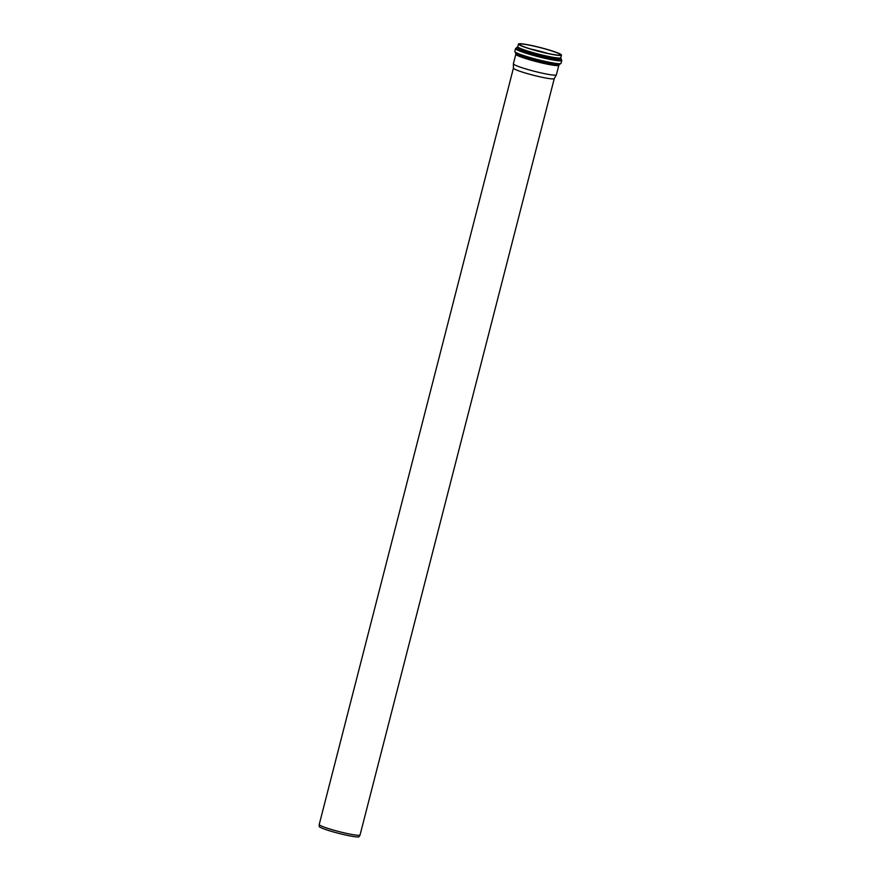 <?xml version="1.0" encoding="UTF-8"?>
<svg xmlns="http://www.w3.org/2000/svg" width="881" height="881" viewBox="0 0 881 881"><rect width="100%" height="100%" fill="white"/><g stroke="black" fill="none" stroke-linecap="round" stroke-linejoin="round"><path stroke-width="1.32" d="M555.493 75.149A22.201 2.048 -165.6 0 1 531.772 70.601A22.201 2.048 -165.6 0 1 513.37 63.828A22.201 2.048 -165.6 0 1 513.381 63.773L515.826 54.237A22.201 2.048 14.4 0 0 533.963 60.987A22.201 2.048 14.4 0 0 557.937 65.601A22.201 2.048 14.4 0 0 558.84 65.282L556.385 74.819A22.201 2.048 -165.6 0 1 556.374 74.874A22.201 2.048 -165.6 0 1 555.493 75.149M560.558 55.426A22.201 2.048 -165.6 0 1 536.573 50.801A22.201 2.048 -165.6 0 1 518.446 44.05A22.201 2.048 -165.6 0 1 540.46 47.585A22.201 2.048 -165.6 0 1 561.45 55.096A22.201 2.048 -165.6 0 1 560.558 55.426M559.578 55.14A21.155 1.949 -165.6 0 1 536.738 50.746A21.155 1.949 -165.6 0 1 519.46 44.314A21.155 1.949 -165.6 0 1 540.438 47.684A21.155 1.949 -165.6 0 1 560.437 54.831A21.155 1.949 -165.6 0 1 559.578 55.14M553.411 78.905A21.078 1.938 -165.6 0 1 530.891 74.588A21.078 1.938 -165.6 0 1 513.425 68.156A21.078 1.938 -165.6 0 1 513.425 68.112L319.219 824.506A21.078 1.938 -165.6 0 0 319.208 824.561A21.078 1.938 -165.6 0 0 336.685 830.981A21.078 1.938 -165.6 0 0 359.195 835.298A21.078 1.938 -165.6 0 0 360.032 835.034A21.078 1.938 -165.6 0 0 360.054 834.99L554.259 78.618A21.078 1.938 -165.6 0 1 553.411 78.905M554.259 78.596A21.078 1.938 -165.6 0 1 554.237 78.64L556.374 74.874M360.032 835.034L359.096 836.686A20.582 1.894 -165.6 0 1 358.281 836.95A20.582 1.894 -165.6 0 1 336.289 832.732A20.582 1.894 -165.6 0 1 319.23 826.455L319.208 824.561M559.204 64.632A23.038 2.125 -165.6 0 1 537.113 60.635A23.038 2.125 -165.6 0 1 515.826 53.488L514.823 51.461A23.864 2.203 -165.6 0 0 534.315 58.719A23.864 2.203 -165.6 0 0 560.096 63.685A23.864 2.203 -165.6 0 0 561.054 63.333L559.204 64.632M561.45 55.096L560.779 57.717A22.201 2.048 -165.6 0 1 559.887 58.047A22.201 2.048 -165.6 0 1 535.901 53.422A22.201 2.048 -165.6 0 1 517.775 46.671L515.55 48.62A23.864 2.203 14.4 0 0 535.042 55.877A23.864 2.203 14.4 0 0 560.823 60.844A23.864 2.203 14.4 0 0 561.792 60.492L561.054 63.333M517.246 47.343A23.038 2.125 14.4 0 0 538.445 55.426A23.038 2.125 14.4 0 0 560.922 58.564L561.792 60.492M548.026 53.477A21.155 1.949 14.4 0 0 530.99 49.105M559.391 64.599L558.84 65.282M515.671 53.367L515.826 54.237M560.779 57.717L560.944 58.575M518.446 44.05L517.775 46.671M515.55 48.62L514.823 51.461M513.425 68.156L513.37 63.828"/></g></svg>
